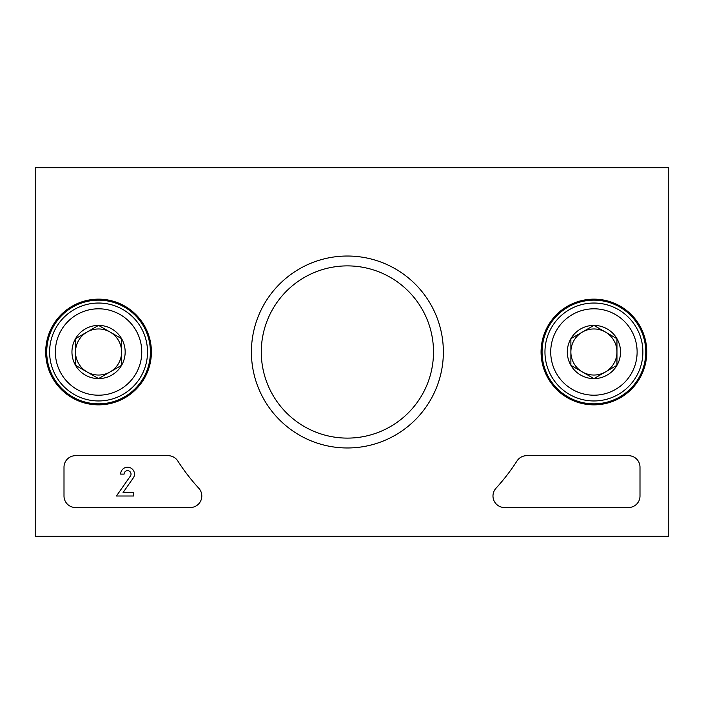 <?xml version="1.0" encoding="UTF-8"?>
<svg xmlns="http://www.w3.org/2000/svg" width="704" height="704" viewBox="0 0 704 704"><rect width="100%" height="100%" fill="white"/><g stroke="black" fill="none" stroke-linecap="round" stroke-linejoin="round"><path stroke-width="1.06" d="M35.2 536.316L35.2 167.684L668.8 167.684L668.8 536.316L35.2 536.316M64.002 496.003L64.002 467.201A11.519 11.519 0 0 1 75.522 455.682L168.089 455.682A11.519 11.519 0 0 1 177.786 460.97A201.599 201.599 0 0 0 198.774 488.215A11.519 11.519 0 0 1 190.282 507.522L75.522 507.522A11.519 11.519 0 0 1 64.002 496.003M628.478 507.522L504.504 507.522A11.519 11.519 0 0 1 496.012 488.215A201.599 201.599 0 0 0 517 460.97A11.519 11.519 0 0 1 526.698 455.682L628.478 455.682A11.519 11.519 0 0 1 639.998 467.201L639.998 496.003A11.519 11.519 0 0 1 628.478 507.522M443.362 352A95.973 95.973 0 0 1 299.402 435.116A95.973 95.973 0 0 1 299.402 268.884A95.973 95.973 0 0 1 443.362 352M151.404 352A52.844 52.844 0 0 1 72.134 397.769A52.844 52.844 0 0 1 72.134 306.231A52.844 52.844 0 0 1 151.404 352M646.765 352A52.844 52.844 0 0 1 567.494 397.769A52.844 52.844 0 0 1 567.494 306.231A52.844 52.844 0 0 1 646.765 352M645.762 352A51.841 51.841 0 0 1 567.996 396.898A51.841 51.841 0 0 1 567.996 307.102A51.841 51.841 0 0 1 645.762 352M150.401 352A51.841 51.841 0 0 1 72.644 396.898A51.841 51.841 0 0 1 72.644 307.102A51.841 51.841 0 0 1 150.401 352M433.506 352A86.108 86.108 0 0 1 304.339 426.571A86.108 86.108 0 0 1 304.339 277.429A86.108 86.108 0 0 1 433.506 352M133.549 496.003L116.424 496.003L130.618 475.728A3.458 3.458 0 0 0 128.401 470.756A3.458 3.458 0 0 0 124.106 474.109L120.657 474.109A6.908 6.908 0 0 1 129.351 467.438A6.908 6.908 0 0 1 133.549 477.567L123.068 492.545L133.549 492.545L133.549 496.003M121.598 365.306L98.56 378.602L75.522 365.306L75.522 338.694L98.56 325.398L121.598 338.694L121.598 365.306A26.602 26.602 0 0 1 75.522 365.306A26.602 26.602 0 0 1 98.56 325.398A26.602 26.602 0 0 1 121.598 365.306L121.598 338.694L98.56 325.398L75.522 338.694L75.522 365.306L87.041 371.95A23.038 23.038 0 0 1 87.041 332.05A23.038 23.038 0 0 1 121.598 352A23.038 23.038 0 0 1 110.079 371.95L121.598 365.306M98.56 308.801A43.199 43.199 0 0 1 135.969 373.604A43.199 43.199 0 0 1 61.151 373.604A43.199 43.199 0 0 1 98.56 308.801M98.56 303.037A48.963 48.963 0 0 1 140.958 376.482A48.963 48.963 0 0 1 56.162 376.482A48.963 48.963 0 0 1 98.56 303.037M110.079 371.95A23.038 23.038 0 0 1 87.041 371.95L98.56 378.602L110.079 371.95M616.959 365.306L593.921 378.602L570.882 365.306L570.882 338.694L593.921 325.398L616.959 338.694L616.959 365.306A26.602 26.602 0 0 1 570.882 365.306A26.602 26.602 0 0 1 593.921 325.398A26.602 26.602 0 0 1 616.959 365.306L616.959 338.694L593.921 325.398L570.882 338.694L570.882 365.306L582.402 371.95A23.038 23.038 0 0 1 582.402 332.05A23.038 23.038 0 0 1 616.959 352A23.038 23.038 0 0 1 605.44 371.95L616.959 365.306M593.921 308.801A43.199 43.199 0 0 1 631.33 373.604A43.199 43.199 0 0 1 556.512 373.604A43.199 43.199 0 0 1 593.921 308.801M593.921 303.037A48.963 48.963 0 0 1 636.319 376.482A48.963 48.963 0 0 1 551.522 376.482A48.963 48.963 0 0 1 593.921 303.037M605.44 371.95A23.038 23.038 0 0 1 582.402 371.95L593.921 378.602L605.44 371.95"/></g></svg>
